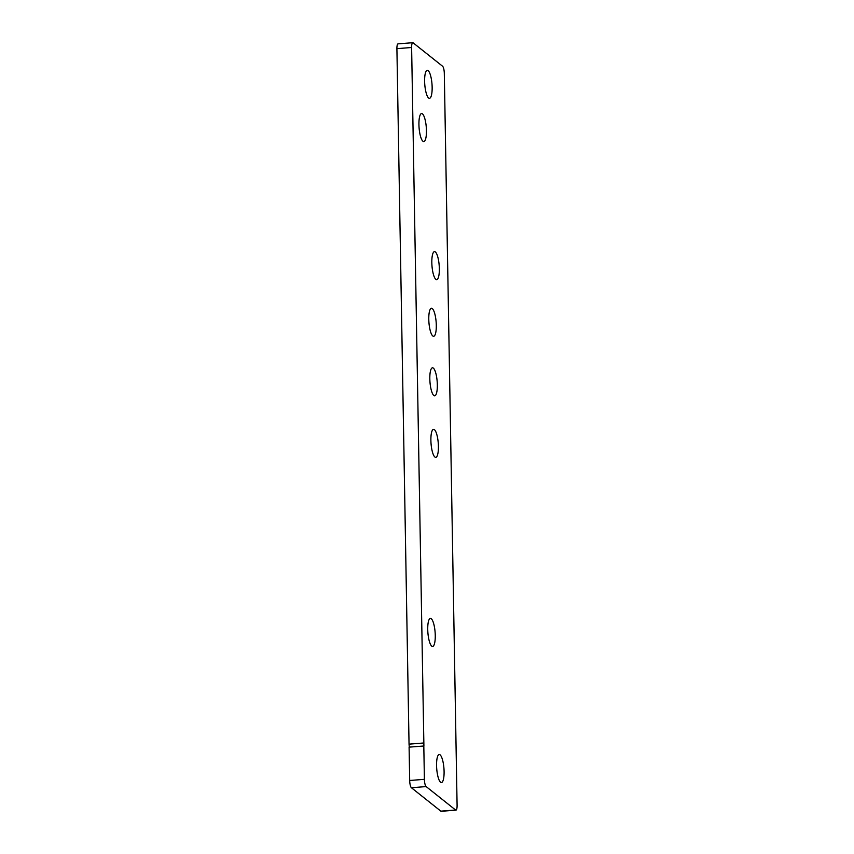 <?xml version="1.0" encoding="UTF-8"?>
<svg xmlns="http://www.w3.org/2000/svg" width="854" height="854" viewBox="0 0 854 854"><rect width="100%" height="100%" fill="white"/><g stroke="black" fill="none" stroke-linecap="round" stroke-linejoin="round"><path stroke-width="1.28" d="M433.811 395.477A14.048 3.608 -94.5 0 1 429.872 380.425A14.048 3.608 -94.5 0 1 432.466 367.786A14.048 3.608 -94.5 0 1 433.341 368.106A14.048 3.608 -94.5 0 1 437.28 383.158A14.048 3.608 -94.5 0 1 434.686 395.797A14.048 3.608 -94.5 0 1 433.811 395.477M432.775 335.974A14.048 3.608 -94.5 0 1 428.836 320.933A14.048 3.608 -94.5 0 1 431.43 308.283A14.048 3.608 -94.5 0 1 432.295 308.604A14.048 3.608 -94.5 0 1 436.245 323.655A14.048 3.608 -94.5 0 1 433.651 336.295A14.048 3.608 -94.5 0 1 432.775 335.974M428.623 97.986A14.048 3.608 -94.5 0 1 424.673 82.934A14.048 3.608 -94.5 0 1 427.278 70.295A14.048 3.608 -94.5 0 1 428.142 70.615A14.048 3.608 -94.5 0 1 432.092 85.656A14.048 3.608 -94.5 0 1 429.498 98.306A14.048 3.608 -94.5 0 1 428.623 97.986M440.568 782.221A14.048 3.608 -94.5 0 1 436.618 767.18A14.048 3.608 -94.5 0 1 439.212 754.53A14.048 3.608 -94.5 0 1 440.088 754.851A14.048 3.608 -94.5 0 1 444.037 769.902A14.048 3.608 -94.5 0 1 441.433 782.542A14.048 3.608 -94.5 0 1 440.568 782.221M435.337 251.951A14.048 3.608 85.5 0 0 434.472 251.631A14.048 3.608 85.5 0 0 431.878 264.27A14.048 3.608 85.5 0 0 435.818 279.322A14.048 3.608 85.5 0 0 436.693 279.642A14.048 3.608 85.5 0 0 439.287 267.003A14.048 3.608 85.5 0 0 435.337 251.951M422.452 113.881A14.048 3.608 85.5 0 0 421.577 113.561A14.048 3.608 85.5 0 0 418.983 126.211A14.048 3.608 85.5 0 0 422.933 141.252A14.048 3.608 85.5 0 0 423.797 141.572A14.048 3.608 85.5 0 0 426.392 128.933A14.048 3.608 85.5 0 0 422.452 113.881M434.408 429.658A14.048 3.608 85.5 0 0 433.544 429.338A14.048 3.608 85.5 0 0 430.939 441.977A14.048 3.608 85.5 0 0 434.889 457.018A14.048 3.608 85.5 0 0 435.764 457.349A14.048 3.608 85.5 0 0 438.358 444.699A14.048 3.608 85.5 0 0 434.408 429.658M431.259 618.755A14.048 3.608 85.5 0 0 430.395 618.435A14.048 3.608 85.5 0 0 427.79 631.074A14.048 3.608 85.5 0 0 431.74 646.126A14.048 3.608 85.5 0 0 432.615 646.446A14.048 3.608 85.5 0 0 435.209 633.796A14.048 3.608 85.5 0 0 431.259 618.755M440.856 811.161L455.566 809.998A6.106 1.569 85.5 0 0 455.94 810.136L441.23 811.3A6.106 1.569 -94.5 0 1 440.856 811.161L411.414 787.751A6.106 1.569 -94.5 0 1 409.685 780.492L409.098 747.133L423.904 746.001L411.617 47.493L396.907 48.657A6.106 1.569 -94.5 0 1 398.06 43.864L412.77 42.7A6.106 1.569 85.5 0 0 411.617 47.493M409.685 780.492L424.395 779.328L423.808 745.958M455.566 809.998L426.135 786.577L411.414 787.751M423.755 742.991L409.045 744.154L396.907 48.657M412.77 42.7A6.106 1.569 85.5 0 1 413.144 42.839L442.585 66.249A6.106 1.569 85.5 0 1 444.315 73.508L457.093 805.343A6.106 1.569 85.5 0 1 455.94 810.136M409.045 744.154L409.279 747.111M424.395 779.328A6.106 1.569 85.5 0 0 426.135 786.577"/></g></svg>
